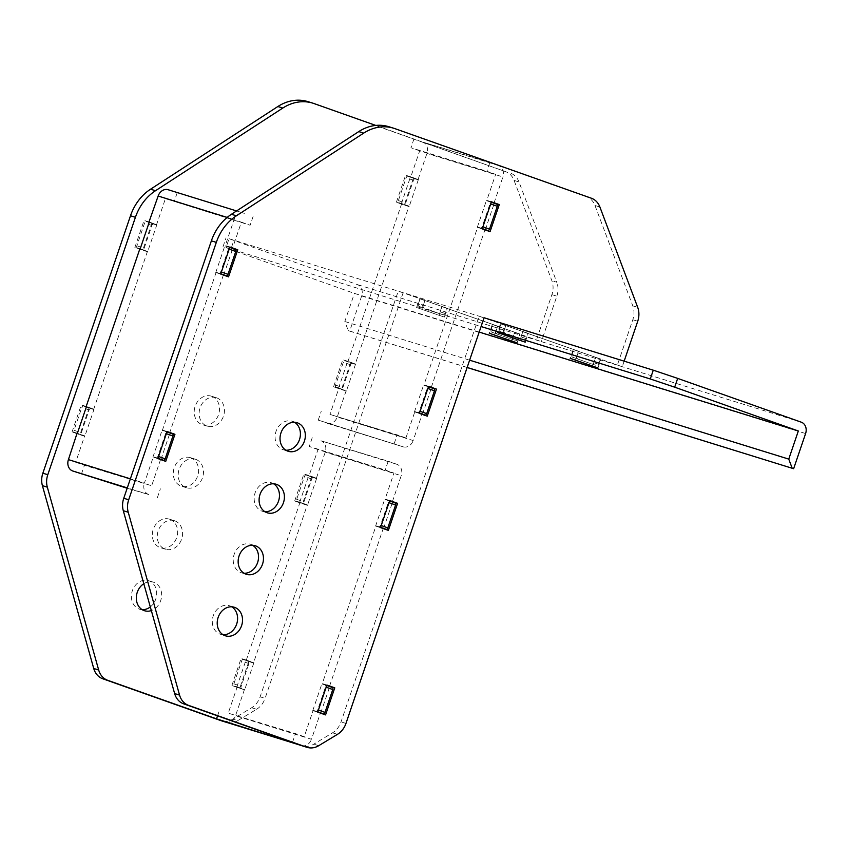 <?xml version="1.0" encoding="UTF-8"?>
<svg xmlns="http://www.w3.org/2000/svg" width="848" height="848" viewBox="0 0 848 848"><rect width="100%" height="100%" fill="white"/><g stroke="black" fill="none" stroke-linecap="round" stroke-linejoin="round"><path stroke-width="0.64" stroke-dasharray="4.24 3.18" d="M264.958 511.726A14.946 12.423 -72.8 0 1 262.392 511.27A14.946 12.423 -72.8 0 1 262 511.143A14.946 12.423 -72.8 0 1 255.025 493.091A14.946 12.423 -72.8 0 1 271.243 482.724A14.946 12.423 -72.8 0 1 271.636 482.851A14.946 12.423 -72.8 0 1 273.607 483.795M244.012 573.237A14.946 12.423 -72.8 0 1 241.457 572.782A14.946 12.423 -72.8 0 1 241.065 572.654A14.946 12.423 -72.8 0 1 234.09 554.592A14.946 12.423 -72.8 0 1 250.298 544.225A14.946 12.423 -72.8 0 1 250.69 544.363A14.946 12.423 -72.8 0 1 252.672 545.306M285.893 450.224A14.946 12.423 -72.8 0 1 283.327 449.769A14.946 12.423 -72.8 0 1 282.935 449.641A14.946 12.423 -72.8 0 1 275.96 431.579A14.946 12.423 -72.8 0 1 292.178 421.223A14.946 12.423 -72.8 0 1 292.571 421.35A14.946 12.423 -72.8 0 1 294.553 422.293M223.077 634.739A14.946 12.423 -72.8 0 1 220.512 634.283A14.946 12.423 -72.8 0 1 220.12 634.156A14.946 12.423 -72.8 0 1 213.155 616.093A14.946 12.423 -72.8 0 1 229.363 605.737A14.946 12.423 -72.8 0 1 229.755 605.864A14.946 12.423 -72.8 0 1 231.737 606.808M504.094 330.752A1.855 1.548 107.2 0 0 504.952 333.02L500.023 331.494A1.855 1.548 -72.8 0 1 499.165 329.225L504.094 330.752L505.896 325.473L479.141 316.219L341.034 721.902A18.571 15.434 -72.8 0 1 332.543 732.82L313.771 744.173A18.571 15.434 -72.8 0 1 302.227 745.837M505.896 325.473L479.141 316.219M522.781 331.674L578.622 351.242L522.781 331.674L520.979 336.953A1.855 1.548 -72.8 0 1 518.934 338.193L504.952 333.02M595.508 357.443L622.262 366.707L595.508 357.443L593.717 362.711A1.855 1.548 -72.8 0 1 591.66 363.962L572.75 357.262L591.66 363.962M388.797 126.702A46.417 38.573 -72.8 0 1 390.016 127.105L586.434 196.694A18.571 15.434 -72.8 0 1 594.967 205.481L632.767 305.799A18.571 15.434 -72.8 0 1 632.799 319.738L617.333 365.17M624.149 361.163L622.262 366.707M523.863 339.719A1.855 1.548 107.2 0 0 525.919 338.479L527.71 333.211M572.75 357.262A1.855 1.548 -72.8 0 1 571.891 354.983L576.831 356.51L578.622 351.242M576.831 356.51A1.855 1.548 107.2 0 0 577.689 358.789M591.713 363.972L596.642 365.499A1.855 1.548 107.2 0 0 598.646 364.248L600.437 358.969M389.667 500.744L384.801 499.016L375.579 526.078L383.508 528.664M383.561 528.495L392.571 502.037M326.851 685.258L321.986 683.53L312.774 710.592L320.692 713.179M320.745 713.009L329.755 686.551M491.363 202.004L486.498 200.276L477.286 227.338L485.204 229.925M485.257 229.766L494.267 203.297M428.547 386.518L423.682 384.791L414.471 411.852L422.389 414.439M422.452 414.28L431.462 387.812M167.024 431.717L162.159 429.989L152.947 457.051L160.866 459.637M160.919 459.468L169.929 433.01M229.84 247.203L224.974 245.475L215.752 272.537L223.681 275.123M223.734 274.953L232.744 248.496M571.891 354.983L573.693 349.715M500.023 331.494L518.934 338.193M499.165 329.225L500.956 323.947M228.547 276.851L223.618 275.324M220.692 274.063L215.752 272.537M229.903 247.001L224.974 245.475M165.731 461.365L160.802 459.839M157.876 458.577L152.947 457.051M167.088 431.515L162.159 429.989M428.611 386.328L423.682 384.791M419.4 413.389L414.471 411.852M427.254 416.167L422.325 414.64M491.427 201.803L486.498 200.276M482.215 228.865L477.286 227.338M490.07 231.652L485.141 230.126M326.915 685.057L321.986 683.53M317.703 712.119L312.774 710.592M325.558 714.906L320.629 713.38M389.73 500.543L384.801 499.016M380.519 527.604L375.579 526.078M388.373 530.392L383.444 528.866M190.736 457.782A14.946 12.423 -72.8 0 1 197.711 475.834A14.946 12.423 -72.8 0 1 181.493 486.201A14.946 12.423 -72.8 0 1 181.101 486.074A14.946 12.423 -72.8 0 1 174.137 468.011A14.946 12.423 -72.8 0 1 190.344 457.644A14.946 12.423 -72.8 0 1 190.736 457.782M195.665 459.309A14.946 12.423 -72.8 0 1 202.64 477.371A14.946 12.423 -72.8 0 1 186.433 487.727A14.946 12.423 -72.8 0 1 186.041 487.6A14.946 12.423 -72.8 0 1 179.066 469.538A14.946 12.423 -72.8 0 1 195.273 459.181A14.946 12.423 -72.8 0 1 195.665 459.309M169.801 519.283A14.946 12.423 -72.8 0 1 176.766 537.346A14.946 12.423 -72.8 0 1 160.558 547.702A14.946 12.423 -72.8 0 1 160.166 547.575A14.946 12.423 -72.8 0 1 153.191 529.512A14.946 12.423 -72.8 0 1 169.409 519.156A14.946 12.423 -72.8 0 1 169.801 519.283M174.73 520.81A14.946 12.423 -72.8 0 1 181.705 538.872A14.946 12.423 -72.8 0 1 165.487 549.239A14.946 12.423 -72.8 0 1 165.095 549.101A14.946 12.423 -72.8 0 1 158.131 531.049A14.946 12.423 -72.8 0 1 174.338 520.683A14.946 12.423 -72.8 0 1 174.73 520.81M211.671 396.27A14.946 12.423 -72.8 0 1 218.646 414.333A14.946 12.423 -72.8 0 1 202.428 424.7A14.946 12.423 -72.8 0 1 202.047 424.562A14.946 12.423 -72.8 0 1 195.072 406.51A14.946 12.423 -72.8 0 1 211.279 396.143A14.946 12.423 -72.8 0 1 211.671 396.27M216.611 397.807A14.946 12.423 -72.8 0 1 223.575 415.859A14.946 12.423 -72.8 0 1 207.368 426.226A14.946 12.423 -72.8 0 1 206.976 426.099A14.946 12.423 -72.8 0 1 200.001 408.036A14.946 12.423 -72.8 0 1 216.219 397.67A14.946 12.423 -72.8 0 1 216.611 397.807M142.178 609.659A14.946 12.423 -72.8 0 1 139.623 609.214A14.946 12.423 -72.8 0 1 139.231 609.076A14.946 12.423 -72.8 0 1 132.256 591.024A14.946 12.423 -72.8 0 1 148.464 580.657A14.946 12.423 -72.8 0 1 148.856 580.785A14.946 12.423 -72.8 0 1 156.679 592.466A14.946 12.423 -72.8 0 1 150.308 606.914M143.8 583.721A14.946 12.423 -72.8 0 1 153.403 582.184A14.946 12.423 -72.8 0 1 153.795 582.322A14.946 12.423 -72.8 0 1 161.576 596.409A14.946 12.423 -72.8 0 1 151.336 610.581M423.205 305.672A1.855 1.548 107.2 0 0 424.053 307.951L419.124 306.414A1.855 1.548 -72.8 0 1 418.265 304.146L423.205 305.672L424.996 300.404L398.242 291.15L260.135 696.823A18.571 15.434 -72.8 0 1 251.644 707.741L232.882 719.093A18.571 15.434 -72.8 0 1 221.328 720.758M424.996 300.404L398.242 291.15M441.882 306.605L497.723 326.173L441.882 306.605L440.091 311.873A1.855 1.548 -72.8 0 1 438.034 313.113L424.053 307.951M251.644 707.741L256.584 709.278L237.811 720.63L232.882 719.093M403.171 292.677L265.074 698.36L260.135 696.823M514.609 332.374L541.363 341.627L514.609 332.374L512.817 337.642A1.855 1.548 -72.8 0 1 510.761 338.882L491.861 332.183L510.761 338.882M307.909 101.633A46.417 38.573 -72.8 0 1 309.117 102.036L505.535 171.614A18.571 15.434 -72.8 0 1 514.068 180.412L551.868 280.72A18.571 15.434 -72.8 0 1 551.9 294.659L536.434 340.101M551.9 294.659L556.839 296.185L541.363 341.627M514.068 180.412L518.997 181.938L556.807 282.257L551.868 280.72M375.781 125.43L505.535 171.614M299.62 502.535L308.831 475.474L316.686 478.251L307.474 505.313L294.691 501.009L302.545 503.786L311.757 476.724L303.902 473.947L294.691 501.009M236.804 687.05L246.015 659.988L253.87 662.765L244.659 689.827L231.875 685.523L239.73 688.3L248.941 661.239L241.086 658.461L231.875 685.523M401.316 203.796L410.527 176.734L418.393 179.522L409.171 206.583L396.387 202.269L404.242 205.046L413.453 177.985L405.598 175.207L396.387 202.269M338.511 388.31L347.722 361.248L355.577 364.036L346.366 391.098L333.571 386.783L341.426 389.561L350.637 362.499L342.783 359.722L333.571 386.783M86.485 406.552L94.043 409.224L84.832 436.285L77.274 433.614M149.301 222.038L156.859 224.709L147.647 251.771L140.09 249.1M227.063 722.517A18.571 15.434 107.2 0 0 237.811 720.63M256.584 709.278A18.571 15.434 107.2 0 0 265.074 698.36M442.963 314.65A1.855 1.548 107.2 0 0 445.02 313.41L446.811 308.131M491.861 332.183A1.855 1.548 -72.8 0 1 491.003 329.914L495.932 331.441L497.723 326.173M495.932 331.441A1.855 1.548 107.2 0 0 496.79 333.709M515.701 340.408A1.855 1.548 107.2 0 0 517.746 339.168L519.548 333.9M556.839 296.185A18.571 15.434 107.2 0 0 556.807 282.257M518.997 181.938A18.571 15.434 107.2 0 0 510.464 173.151M86.125 406.637L81.26 404.92L72.048 431.982L79.903 434.759L89.114 407.697L86.422 406.743M148.941 222.123L144.075 220.406L134.864 247.468L142.718 250.245L151.93 223.183L149.227 222.229M491.003 329.914L492.794 324.636M419.124 306.414L438.034 313.113M418.265 304.146L420.067 298.878M147.647 251.771L142.718 250.245M156.859 224.709L151.93 223.183M139.793 248.994L134.864 247.468M149.004 221.932L144.075 220.406M84.832 436.285L79.903 434.759M94.043 409.224L89.114 407.697M76.977 433.508L72.048 431.982M86.189 406.446L81.26 404.92M347.722 361.248L342.783 359.722M355.577 364.036L350.637 362.499M346.366 391.098L341.426 389.561M410.527 176.734L405.598 175.207M418.393 179.522L413.453 177.985M409.171 206.583L404.242 205.046M246.015 659.988L241.086 658.461M253.87 662.765L248.941 661.239M244.659 689.827L239.73 688.3M308.831 475.474L303.902 473.947M316.686 478.251L311.757 476.724M307.474 505.313L302.545 503.786M307.305 504.867L300.033 502.281L246.196 660.444L253.467 663.019L307.305 504.867L304.347 503.945A1.855 1.028 -70.5 0 0 304.347 503.945L297.076 501.369A1.855 1.028 109.5 0 1 297.054 501.359A1.855 1.028 109.5 0 1 296.683 499.302L304.464 476.459A1.855 1.028 109.5 0 1 306.043 475.007L316.283 478.505L325.25 452.143A9.286 7.717 -72.8 0 0 320.968 440.78L388.204 461.238L385.215 470.025L393.938 473.11L317.979 449.567L309.001 475.929M237.217 686.795L241.51 688.449A1.855 1.028 -70.5 0 0 241.532 688.459L234.26 685.884A1.855 1.028 109.5 0 1 234.239 685.873A1.855 1.028 109.5 0 1 233.868 683.817L241.648 660.974A1.855 1.028 109.5 0 1 243.228 659.521L250.51 662.097A1.855 1.028 -70.5 0 0 248.92 663.549L241.139 686.392A1.855 1.028 -70.5 0 0 241.51 688.449L237.217 686.795L228.239 713.157L304.209 736.7L313.177 710.348L317.756 711.97M244.489 689.382L235.521 715.733L311.481 739.276L320.406 713.083M317.799 711.854L316.145 711.26A1.855 1.028 -70.5 0 0 317.724 709.808L325.505 686.965A1.855 1.028 -70.5 0 0 325.134 684.908A1.855 1.028 -70.5 0 0 325.113 684.908L322.155 683.986L375.993 525.834L380.572 527.456M322.155 683.986L329.469 686.445M329.543 686.212L383.211 528.558M380.614 527.339L378.95 526.746A1.855 1.028 -70.5 0 0 380.54 525.294L388.32 502.451A1.855 1.028 -70.5 0 0 387.949 500.394A1.855 1.028 -70.5 0 0 387.928 500.384L384.971 499.472L393.938 473.11M384.971 499.472L392.285 501.931M392.359 501.698L401.21 475.686L325.25 452.143M395.2 502.97L392.242 502.048M332.384 687.484L329.427 686.562M250.51 662.097L253.467 663.019M306.043 475.007L313.315 477.583A1.855 1.028 -70.5 0 0 311.735 479.035L303.955 501.878A1.855 1.028 -70.5 0 0 304.326 503.935L300.033 502.281M313.315 477.583L316.283 478.505M243.228 659.521L246.196 660.444M316.145 711.26L313.177 710.348M378.95 526.746L375.993 525.834M388.204 461.238L396.938 464.322A9.286 7.717 -72.8 0 1 401.21 475.686M312.244 437.685L309.255 446.472L385.215 470.025M317.979 449.567L309.255 446.472M301.337 745.53L301.464 745.572A9.286 7.717 107.2 0 0 311.481 739.276M225.738 722.093A9.286 7.717 107.2 0 0 235.521 715.733M292.486 742.403L295.475 733.615L228.239 713.157M217.544 715.85L219.515 710.073M304.209 736.7L295.475 733.615M409.001 206.128L401.729 203.552L347.892 361.704L355.164 364.28L409.001 206.128L406.044 205.205A1.855 1.028 -70.5 0 0 406.044 205.205L398.772 202.63A1.855 1.028 109.5 0 1 398.751 202.619A1.855 1.028 109.5 0 1 398.38 200.563L406.16 177.72A1.855 1.028 109.5 0 1 407.74 176.267L417.979 179.765L426.947 153.403A9.286 7.717 -72.8 0 0 422.664 142.04L489.9 162.498L486.911 171.285L495.645 174.37L419.675 150.827L410.708 177.19M335.935 387.133L343.207 389.709A1.855 1.028 -70.5 0 0 343.228 389.72L335.956 387.144A1.855 1.028 109.5 0 1 335.935 387.133A1.855 1.028 109.5 0 1 335.564 385.077L343.345 362.234A1.855 1.028 109.5 0 1 344.935 360.782L352.206 363.357A1.855 1.028 -70.5 0 0 350.616 364.81L342.846 387.663A1.855 1.028 -70.5 0 0 343.207 389.709L338.914 388.066L329.946 414.418L405.906 437.971L414.884 411.609L419.453 413.23M346.185 390.642L337.218 416.993L413.177 440.547L422.103 414.343M419.495 413.114L417.841 412.52A1.855 1.028 -70.5 0 0 419.421 411.068L427.201 388.225A1.855 1.028 -70.5 0 0 426.83 386.169L423.852 385.246L477.689 227.094L482.268 228.716M423.852 385.246L431.166 387.706M431.25 387.472L484.918 229.829M482.311 228.6L480.657 228.006A1.855 1.028 -70.5 0 0 482.236 226.554L490.017 203.711A1.855 1.028 -70.5 0 0 489.646 201.654A1.855 1.028 -70.5 0 0 489.625 201.654L486.667 200.732L495.645 174.37M486.667 200.732L493.981 203.191M494.055 202.958L502.917 176.946L426.947 153.403M496.896 204.23L493.939 203.308M434.091 388.744L431.123 387.822M352.206 363.357L355.164 364.28M407.74 176.267L415.022 178.843A1.855 1.028 -70.5 0 0 413.432 180.295L405.651 203.149A1.855 1.028 -70.5 0 0 406.022 205.195L401.729 203.552M415.022 178.843L417.979 179.765M344.935 360.782L347.892 361.704M335.956 387.144L338.914 388.066M417.841 412.52L414.884 411.609M426.83 386.169A1.855 1.028 -70.5 0 0 426.809 386.169L428.473 386.752L426.83 386.169M480.657 228.006L477.689 227.094M489.9 162.498L498.635 165.583A9.286 7.717 -72.8 0 1 502.917 176.946M413.941 138.955L410.951 147.732L486.911 171.285M419.675 150.827L410.951 147.732M402.917 446.748L318.223 420.12L402.917 446.748A9.286 7.717 107.2 0 0 403.16 446.832A9.286 7.717 107.2 0 0 413.177 440.547M326.957 423.205A9.286 7.717 107.2 0 0 327.19 423.29A9.286 7.717 107.2 0 0 337.218 416.993M394.182 443.663L397.182 434.876L329.946 414.418M318.223 420.12L321.212 411.333M405.906 437.971L397.182 434.876M86.369 406.902L93.64 409.478L147.478 251.326L140.206 248.75M149.174 222.388L156.456 224.964L165.424 198.602L241.383 222.144L232.532 248.157M244.383 213.357L168.413 189.814L244.383 213.357A9.286 7.717 107.2 0 0 244.139 213.283A9.286 7.717 107.2 0 0 234.112 219.568L225.144 245.931L232.458 248.39M223.384 275.028L169.717 432.671M169.642 432.904L162.328 430.445L216.166 272.293L220.745 273.915M160.569 459.542L151.654 485.745L75.695 462.192L84.662 435.84L77.391 433.264M157.929 458.429L153.35 456.807L144.383 483.159L130.369 478.823M157.972 458.312L153.35 456.807M156.318 457.719A1.855 1.028 -70.5 0 0 157.898 456.266L165.678 433.423A1.855 1.028 -70.5 0 0 165.307 431.367A1.855 1.028 -70.5 0 0 165.286 431.367L162.328 430.445M220.787 273.798L216.166 272.293M219.123 273.204A1.855 1.028 -70.5 0 0 220.713 271.752L228.494 248.909A1.855 1.028 -70.5 0 0 228.123 246.853A1.855 1.028 -70.5 0 0 228.101 246.853L225.144 245.931M137.228 247.817L137.249 247.828A1.855 1.028 109.5 0 1 137.228 247.817A1.855 1.028 109.5 0 1 136.857 245.761L144.637 222.918A1.855 1.028 109.5 0 1 146.216 221.466L148.888 222.293M137.249 247.828L139.909 248.655M77.094 433.169L74.433 432.342A1.855 1.028 109.5 0 1 74.412 432.332A1.855 1.028 109.5 0 1 74.041 430.275L81.821 407.432A1.855 1.028 109.5 0 1 83.401 405.98L86.072 406.807M83.401 405.98L90.683 408.556A1.855 1.028 -70.5 0 0 89.093 410.008L81.313 432.851A1.855 1.028 -70.5 0 0 81.684 434.907A1.855 1.028 -70.5 0 0 81.705 434.918L84.662 435.84M90.683 408.556L93.64 409.478M146.216 221.466L153.488 224.042A1.855 1.028 -70.5 0 0 151.909 225.494L144.128 248.337A1.855 1.028 -70.5 0 0 144.499 250.393A1.855 1.028 -70.5 0 0 144.52 250.404L147.478 251.326M153.488 224.042L156.456 224.964M235.373 249.429L232.416 248.506M172.557 433.943L169.6 433.021M127.168 488.247L148.665 494.522A9.286 7.717 -72.8 0 1 144.383 483.159M81.429 474.074L84.418 465.287L151.654 485.745M157.389 497.617L160.378 488.83M75.695 462.192L84.418 465.287M253.107 216.452L250.118 225.239L165.424 198.602M177.147 192.909L174.147 201.697M241.383 222.144L250.118 225.239M467.131 367.513L349.694 331.112L361.661 295.963A9.286 7.717 107.2 0 0 357.379 284.599L229.055 238.701L226.066 247.489L481.081 326.533M226.066 247.489L230.741 249.588L233.73 240.8M479.194 332.077L354.39 293.387L230.741 249.588M416.58 307.495L444.31 317.088L416.58 307.495L419.569 298.708L447.299 308.301L419.569 298.708M500.468 323.788L528.198 333.37L500.468 323.788L497.479 332.575M229.055 238.701L484.07 317.746M573.206 349.546L600.935 359.139L573.206 349.546L570.206 358.333M492.306 324.477L520.036 334.059L492.306 324.477L489.317 333.264M467.153 367.449L348.242 330.593L344.818 321.509L354.39 293.387M349.694 331.112L348.242 330.593M344.818 321.509L469.622 360.188M502.811 334.218L505.8 325.431M519.951 340.292L522.877 331.716M525.209 342.157L528.198 333.37M575.538 359.987L578.527 351.199M592.688 366.06L595.603 357.485M597.935 367.926L600.935 359.139M421.912 309.149L424.901 300.362M438.988 315.435L441.978 306.647M444.31 317.088L447.299 308.301M494.638 334.918L497.638 326.13M511.789 340.991L514.704 332.416M517.047 342.846L520.036 334.059M332.543 732.82L337.472 734.347M318.71 745.699L313.771 744.173M345.963 723.429L341.034 721.902M632.799 319.738L637.728 321.265M594.967 205.481L599.896 207.007M637.696 307.326L632.767 305.799M390.016 127.105L394.945 128.642M591.363 198.22L586.434 196.694M598.646 364.248L593.717 362.711M525.919 338.479L520.979 336.953M309.117 102.036L314.057 103.562M517.746 339.168L512.817 337.642M445.02 313.41L440.091 311.873M396.938 464.322L320.968 440.78M388.999 502.694L388.32 502.451M380.54 525.294L381.218 525.537M325.113 684.908L326.766 685.491L325.134 684.908M326.183 687.209L325.505 686.965M317.724 709.808L318.403 710.052M233.868 683.817L241.139 686.392M248.92 663.549L241.648 660.974M296.683 499.302L303.955 501.878M311.735 479.035L304.464 476.459M498.635 165.583L422.664 142.04M489.625 201.654L491.278 202.237L489.646 201.654M490.695 203.955L490.017 203.711M482.236 226.554L482.925 226.798M427.88 388.469L427.201 388.225M419.421 411.068L420.11 411.312M335.564 385.077L342.846 387.663M350.616 364.81L343.345 362.234M398.38 200.563L405.651 203.149M413.432 180.295L406.16 177.72M227.19 217.427L234.112 219.568M148.665 494.522L127.285 487.897M165.286 431.367L166.939 431.95L165.307 431.367M157.898 456.266L158.576 456.51M166.356 433.667L165.678 433.423M228.101 246.853L229.755 247.436L228.123 246.853M220.713 271.752L221.392 271.996M229.172 249.153L228.494 248.909M144.52 250.404L140.164 248.867L144.499 250.393M151.909 225.494L144.637 222.918M136.857 245.761L144.128 248.337M81.705 434.918L77.348 433.381L81.684 434.907M89.093 410.008L81.821 407.432M74.041 430.275L81.313 432.851M801.318 422.198L357.379 284.599M361.661 295.963L805.6 433.561M267.321 512.807L262.392 511.27M246.386 574.308L241.457 572.782M288.256 451.295L283.327 449.769M225.451 635.809L220.512 634.283M234.302 607.263L229.363 605.737M297.107 422.749L292.178 421.223M255.237 545.762L250.298 544.225M276.172 484.25L271.243 482.724M518.976 338.204L523.916 339.741M186.433 487.727L181.493 486.201M165.487 549.239L160.558 547.702M207.368 426.226L202.428 424.7M144.552 610.74L139.623 609.214M153.403 582.184L148.464 580.657M216.219 397.67L211.279 396.143M174.338 520.683L169.409 519.156M195.273 459.181L190.344 457.644M510.814 338.903L515.743 340.43M438.087 313.135L443.016 314.661M327.19 423.29L403.16 446.832M236.581 210.94L244.139 213.283M223.035 246.662L226.024 237.875"/><path stroke-width="1.27" d="M273.607 483.795A14.946 12.423 -72.8 0 1 278.674 500.68A14.946 12.423 -72.8 0 1 264.958 511.726M276.565 484.378A14.946 12.423 -72.8 0 1 283.539 502.44A14.946 12.423 -72.8 0 1 267.321 512.807A14.946 12.423 -72.8 0 1 266.929 512.669A14.946 12.423 -72.8 0 1 259.965 494.617A14.946 12.423 -72.8 0 1 276.172 484.25A14.946 12.423 -72.8 0 1 276.565 484.378M252.672 545.306A14.946 12.423 -72.8 0 1 257.739 562.182A14.946 12.423 -72.8 0 1 244.012 573.237M255.63 545.889A14.946 12.423 -72.8 0 1 262.594 563.941A14.946 12.423 -72.8 0 1 246.386 574.308A14.946 12.423 -72.8 0 1 245.994 574.181A14.946 12.423 -72.8 0 1 239.019 556.118A14.946 12.423 -72.8 0 1 255.237 545.762A14.946 12.423 -72.8 0 1 255.63 545.889M294.553 422.293A14.946 12.423 -72.8 0 1 299.62 439.169A14.946 12.423 -72.8 0 1 285.893 450.224M297.5 422.876A14.946 12.423 -72.8 0 1 304.474 440.939A14.946 12.423 -72.8 0 1 288.256 451.295A14.946 12.423 -72.8 0 1 287.875 451.168A14.946 12.423 -72.8 0 1 280.9 433.105A14.946 12.423 -72.8 0 1 297.107 422.749A14.946 12.423 -72.8 0 1 297.5 422.876M231.737 606.808A14.946 12.423 -72.8 0 1 236.804 623.683A14.946 12.423 -72.8 0 1 223.077 634.739M234.684 607.391A14.946 12.423 -72.8 0 1 241.659 625.453A14.946 12.423 -72.8 0 1 225.451 635.809A14.946 12.423 -72.8 0 1 225.059 635.682A14.946 12.423 -72.8 0 1 218.084 617.62A14.946 12.423 -72.8 0 1 234.302 607.263A14.946 12.423 -72.8 0 1 234.684 607.391M128.684 499.79A18.571 15.434 107.2 0 0 128.228 512.234L123.299 510.708A18.571 15.434 -72.8 0 1 123.755 498.264L128.684 499.79L216.325 242.369L211.385 240.832A46.417 38.573 -72.8 0 1 231.451 214.268L236.391 215.805A46.417 38.573 107.2 0 0 216.325 242.369M123.755 498.264L211.385 240.832M301.74 745.678L306.669 747.205A18.571 15.434 107.2 0 0 307.156 747.364L302.227 745.837A18.571 15.434 -72.8 0 1 301.74 745.678L183.656 703.84A18.571 15.434 -72.8 0 1 174.635 693.569L179.564 695.095A18.571 15.434 107.2 0 0 188.595 705.377L183.656 703.84M306.669 747.205L188.595 705.377M653.267 370.184L677.679 378.399L674.679 387.186L650.268 378.971L653.267 370.184L484.07 317.746L345.963 723.429A18.571 15.434 107.2 0 1 337.472 734.347L318.71 745.699A18.571 15.434 107.2 0 1 307.156 747.364M393.737 128.239A46.417 38.573 107.2 0 0 363.686 133.125L358.757 131.599A46.417 38.573 -72.8 0 1 388.797 126.702L393.737 128.239A46.417 38.573 107.2 0 1 394.945 128.642L591.363 198.22A18.571 15.434 107.2 0 1 599.896 207.007L637.696 307.326A18.571 15.434 107.2 0 1 637.728 321.265L624.149 361.163M380.519 527.604L389.73 500.543L397.585 503.33L388.373 530.392L380.519 527.604M317.703 712.119L326.915 685.057L334.769 687.845L325.558 714.906L317.703 712.119M482.215 228.865L491.427 201.803L499.281 204.591L490.07 231.652L482.215 228.865M419.4 413.389L428.611 386.328L436.466 389.105L427.254 416.167L419.4 413.389M174.942 434.303L165.731 461.365L157.876 458.577L167.088 431.515L174.942 434.303L167.024 431.717M237.758 249.789L228.547 276.851L220.692 274.063L229.903 247.001L237.758 249.789L229.84 247.203M363.686 133.125L236.391 215.805M128.228 512.234L179.564 695.095M392.571 502.037L389.667 500.744M329.755 686.551L326.851 685.258M494.267 203.297L491.363 202.004M431.462 387.812L428.547 386.518M358.757 131.599L231.451 214.268M123.299 510.708L174.635 693.569M436.466 389.105L431.537 387.578M499.281 204.591L494.352 203.064M334.769 687.845L329.84 686.318M397.585 503.33L392.656 501.804M150.308 606.914A14.946 12.423 -72.8 0 1 142.178 609.659M151.336 610.581A14.946 12.423 -72.8 0 1 144.552 610.74A14.946 12.423 -72.8 0 1 144.16 610.613A14.946 12.423 -72.8 0 1 136.316 598.243A14.946 12.423 -72.8 0 1 143.8 583.721M47.795 474.721A18.571 15.434 107.2 0 0 47.329 487.165L42.4 485.639A18.571 15.434 -72.8 0 1 42.856 473.195L47.795 474.721L135.426 217.289L130.497 215.763A46.417 38.573 -72.8 0 1 150.562 189.199L155.491 190.726A46.417 38.573 107.2 0 0 135.426 217.289M42.856 473.195L130.497 215.763M220.84 720.599L225.769 722.125A18.571 15.434 107.2 0 0 226.257 722.295L221.328 720.758A18.571 15.434 -72.8 0 1 220.84 720.599L102.767 678.771A18.571 15.434 -72.8 0 1 93.736 668.489L98.675 670.015A18.571 15.434 107.2 0 0 107.696 680.297L102.767 678.771M225.769 722.125L107.696 680.297M312.838 103.159A46.417 38.573 107.2 0 0 282.797 108.056L277.858 106.519A46.417 38.573 -72.8 0 1 307.909 101.633L312.838 103.159A46.417 38.573 107.2 0 1 314.057 103.562L375.781 125.43M77.274 433.614L86.485 406.552M140.09 249.1L149.301 222.038M282.797 108.056L155.491 190.726M47.329 487.165L98.675 670.015M226.257 722.295A18.571 15.434 107.2 0 0 227.063 722.517M277.858 106.519L150.562 189.199M42.4 485.639L93.736 668.489M320.406 713.083L317.756 711.97M383.211 528.558L380.572 527.456M395.221 502.97L389.582 500.977L395.2 502.97A1.855 1.028 109.5 0 1 395.221 502.97A1.855 1.028 109.5 0 1 395.592 505.026L387.812 527.869A1.855 1.028 109.5 0 1 386.232 529.322L383.264 528.41M332.405 687.484L326.766 685.491L332.384 687.484A1.855 1.028 109.5 0 1 332.405 687.484A1.855 1.028 109.5 0 1 332.776 689.541L324.996 712.384A1.855 1.028 109.5 0 1 323.417 713.836L320.459 712.924M301.22 745.487L216.526 718.85L301.22 745.487A9.286 7.717 107.2 0 0 301.464 745.572M216.526 718.85L217.544 715.85M422.103 414.343L419.453 413.23M484.918 229.829L482.268 228.716M496.917 204.23L491.278 202.237L496.896 204.23A1.855 1.028 109.5 0 1 496.917 204.23A1.855 1.028 109.5 0 1 497.288 206.287L489.508 229.14A1.855 1.028 109.5 0 1 487.929 230.582L484.971 229.67M434.112 388.744L428.473 386.752L434.091 388.744A1.855 1.028 109.5 0 1 434.112 388.744A1.855 1.028 109.5 0 1 434.473 390.801L426.692 413.654A1.855 1.028 109.5 0 1 425.113 415.096L422.156 414.184M86.072 406.807L139.909 248.655M148.888 222.293L158.152 196.026L227.19 217.427M235.394 249.429L229.755 247.436L235.373 249.429A1.855 1.028 109.5 0 1 235.394 249.429A1.855 1.028 109.5 0 1 235.765 251.485L227.985 274.328A1.855 1.028 109.5 0 1 226.405 275.78L223.384 275.028M223.437 274.869L220.745 273.915M172.579 433.943L166.939 431.95L172.557 433.943A1.855 1.028 109.5 0 1 172.579 433.943A1.855 1.028 109.5 0 1 172.95 435.999L165.169 458.842A1.855 1.028 109.5 0 1 163.59 460.294L160.569 459.542M160.632 459.383L157.929 458.429M127.285 487.897L72.695 470.979A9.286 7.717 -72.8 0 1 68.412 459.616L77.094 433.169M72.695 470.979L127.168 488.247M168.413 189.814A9.286 7.717 107.2 0 0 168.169 189.74A9.286 7.717 107.2 0 0 158.152 196.026M674.679 387.186L798.328 430.985L479.194 332.077M481.081 326.533L650.268 378.971M497.479 332.575L525.209 342.157L497.479 332.575M570.206 358.333L597.935 367.926L570.206 358.333M489.317 333.264L517.047 342.846L489.317 333.264M677.679 378.399L801.318 422.198A9.286 7.717 107.2 0 1 805.6 433.561L793.633 468.711L467.153 367.449M798.328 430.985L788.757 459.107L792.18 468.191M793.633 468.711L467.131 367.513M469.622 360.188L788.757 459.107M386.232 529.322L380.614 527.339M395.592 505.026L388.999 502.694M381.218 525.537L387.812 527.869M323.417 713.836L317.799 711.854M332.776 689.541L326.183 687.209M318.403 710.052L324.996 712.384M487.929 230.582L482.311 228.6M497.288 206.287L490.695 203.955M482.925 226.798L489.508 229.14M425.113 415.096L419.495 413.114M434.473 390.801L427.88 388.469M420.11 411.312L426.692 413.654M130.369 478.823L68.412 459.616M163.59 460.294L157.972 458.312M158.576 456.51L165.169 458.842M172.95 435.999L166.356 433.667M226.405 275.78L220.787 273.798M221.392 271.996L227.985 274.328M235.765 251.485L229.172 249.153M225.494 722.03L301.337 745.53M168.169 189.74L236.581 210.94"/></g></svg>
